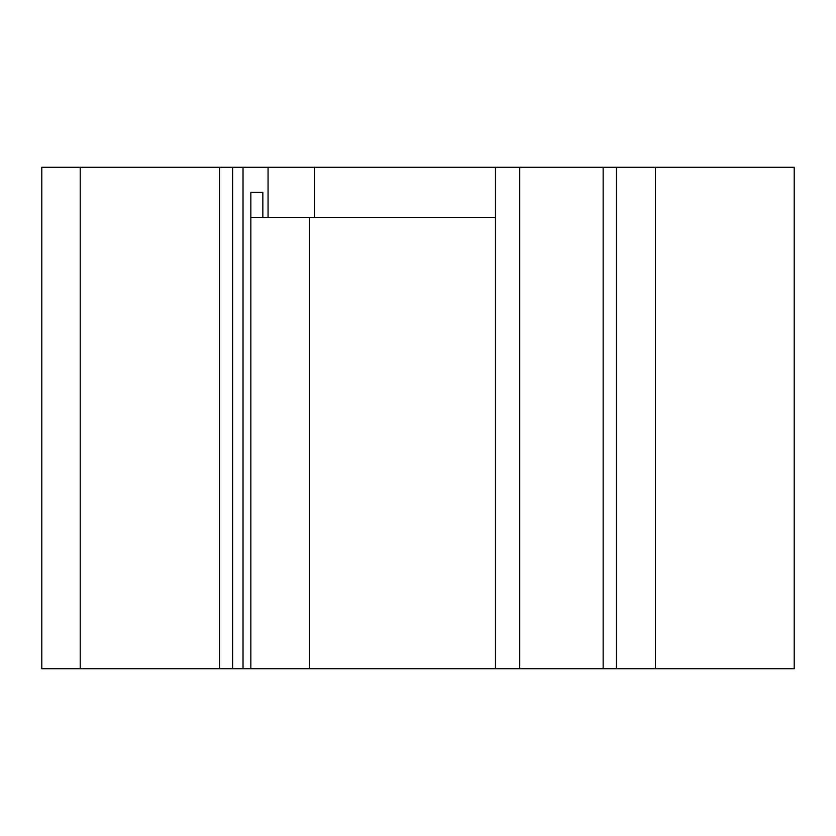 <?xml version="1.0" encoding="UTF-8"?>
<svg xmlns="http://www.w3.org/2000/svg" width="836" height="836" viewBox="0 0 836 836"><rect width="100%" height="100%" fill="white"/><g stroke="black" fill="none" stroke-linecap="round" stroke-linejoin="round"><path stroke-width="1.25" d="M655.403 167.284L655.403 668.716L794.2 668.716L794.2 167.284L268.063 167.284L268.063 217.423L262.849 217.423L262.849 192.353L250.852 192.353L262.849 192.353M41.8 668.716L41.8 167.284L80.214 167.284L80.214 668.716L41.8 668.716M655.403 668.716L250.852 668.716L250.852 192.353M268.063 167.284L243.025 167.284L243.025 668.716L250.852 668.716M219.554 668.716L219.554 167.284L232.596 167.284L232.596 668.716L80.214 668.716M232.596 668.716L243.025 668.716M219.554 167.284L80.214 167.284M232.596 167.284L243.025 167.284M250.852 217.423L262.849 217.423M268.063 217.423L495.476 217.423M616.445 167.284L616.445 668.716M603.143 167.284L603.143 668.716M519.741 167.284L519.741 668.716M495.476 167.284L495.476 668.716M309.508 668.716L309.508 217.423M314.629 167.284L314.629 217.423"/></g></svg>
